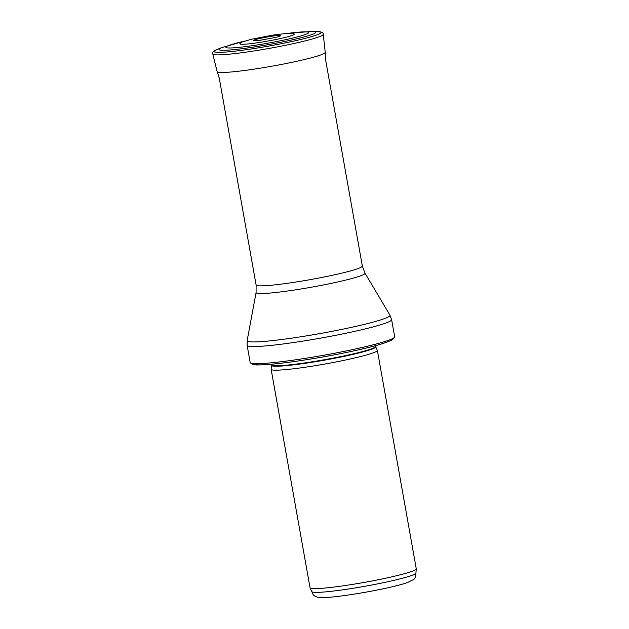 <?xml version="1.0" encoding="UTF-8"?>
<svg xmlns="http://www.w3.org/2000/svg" width="629" height="629" viewBox="0 0 629 629"><rect width="100%" height="100%" fill="white"/><g stroke="black" fill="none" stroke-linecap="round" stroke-linejoin="round"><path stroke-width="0.94" d="M377.361 350.384L416.272 568.828A53.952 4.238 169.9 0 1 416.28 568.923L415.918 573.058A52.875 4.151 169.9 0 1 364.592 586.33A52.875 4.151 169.9 0 1 311.835 591.598L310.066 587.84A53.952 4.238 169.9 0 1 310.042 587.753L271.13 369.302A53.952 4.238 169.9 0 1 271.123 369.215L271.469 365.3A52.93 4.151 169.9 0 0 324.312 360.197A52.93 4.151 169.9 0 0 375.662 346.736L377.337 350.298A53.952 4.238 169.9 0 1 377.361 350.384A53.952 4.238 169.9 0 1 324.989 364.01A53.952 4.238 169.9 0 1 271.13 369.302M416.28 568.923A53.952 4.238 169.9 0 1 363.9 582.462A53.952 4.238 169.9 0 1 310.066 587.84M394.666 336.759A73.373 5.755 169.9 0 1 394.642 337.01A73.373 5.755 169.9 0 1 323.44 355.291A73.373 5.755 169.9 0 1 250.303 362.729A73.373 5.755 169.9 0 1 250.185 362.493L247.134 345.36A73.373 5.755 169.9 0 0 320.381 338.166A73.373 5.755 169.9 0 0 391.615 319.626L394.666 336.759M257.52 42.741A27.684 2.17 -10.1 0 0 258.008 42.67A27.684 2.17 -10.1 0 0 294.278 34.005L292.744 33.306L287.532 33.282L273.159 35.059L251.529 39.242L242.118 41.986L239.861 43.692A27.684 2.17 -10.1 0 0 257.52 42.741M375.662 346.736L375.56 346.398A52.875 4.151 169.9 0 1 324.234 359.757A52.875 4.151 169.9 0 1 271.445 364.938L271.469 365.3M391.953 338.905A70.354 5.519 169.9 0 1 323.707 356.808A70.354 5.519 169.9 0 1 253.471 363.57M364.969 273.128A55.328 4.34 169.9 0 1 311.308 287.225A55.328 4.34 169.9 0 1 256.082 292.524L256.105 284.976A53.952 4.238 169.9 0 0 309.971 279.685A53.952 4.238 169.9 0 0 362.343 266.051L364.969 273.128L389.949 315.153A72.547 5.692 169.9 0 1 319.579 333.637A72.547 5.692 169.9 0 1 247.158 340.588L247.134 345.36M289.222 33.188A42.096 3.302 169.9 0 1 304.475 34.807A42.096 3.302 169.9 0 1 252.913 45.61A42.096 3.302 169.9 0 1 252.709 45.634A42.096 3.302 169.9 0 1 226.078 47.592A42.096 3.302 169.9 0 1 244.319 41.184M289.01 33.195L312.023 31.45A49.188 3.86 169.9 0 1 302.431 37.386A49.188 3.86 169.9 0 1 250.562 47.529A49.188 3.86 169.9 0 1 250.428 47.552A49.188 3.86 169.9 0 1 222.32 47.427L244.524 41.121M217.728 49.196C209.182 53.449 213.986 53.426 212.783 54A56.107 4.403 169.9 0 0 248.62 51.759A56.107 4.403 169.9 0 0 323.251 34.32C321.922 34.202 326.435 32.559 316.945 31.521A54.409 4.269 169.9 0 1 306.299 38.094A54.409 4.269 169.9 0 1 248.856 49.321A54.409 4.269 169.9 0 1 248.817 49.329A54.409 4.269 169.9 0 1 217.728 49.196L222.32 47.427M323.251 34.32L325.24 52.356A54.904 4.309 169.9 0 1 252.237 69.41A54.904 4.309 169.9 0 1 252.205 69.418A54.904 4.309 169.9 0 1 217.139 71.612L219.348 78.444M261.876 40.02A13.634 1.069 169.9 0 1 259.58 40.327A13.634 1.069 169.9 0 1 256.011 39.415A13.634 1.069 169.9 0 1 275.164 35.798A13.634 1.069 169.9 0 1 274.606 37.654L259.58 40.327M415.918 572.972C415.926 576.675 415.022 578.939 413.198 579.765L407.293 582.627C400.988 584.773 391.466 587.132 378.729 589.719C354.544 594.586 328.369 598.187 320.169 597.55L317.598 597.204C314.162 595.867 313.313 595.891 311.811 591.519M375.56 346.398L375.434 345.706M271.445 364.938L271.327 364.254M394.642 337.01C393.479 339.015 392.197 340.203 390.798 340.58L383.21 343.442C373.304 346.548 359.167 349.928 340.792 353.6C320.853 357.531 302.156 360.598 284.717 362.807C273.245 364.222 264.597 364.93 258.755 364.914C254.839 365.142 252.017 364.411 250.303 362.729M389.949 315.153L391.615 319.626M256.082 292.524L247.158 340.588M362.343 266.051L325.531 59.401M256.105 284.976L219.301 78.326M316.945 31.521L312.023 31.45M212.783 54L217.139 71.612M325.24 52.356L325.531 59.535"/></g></svg>
